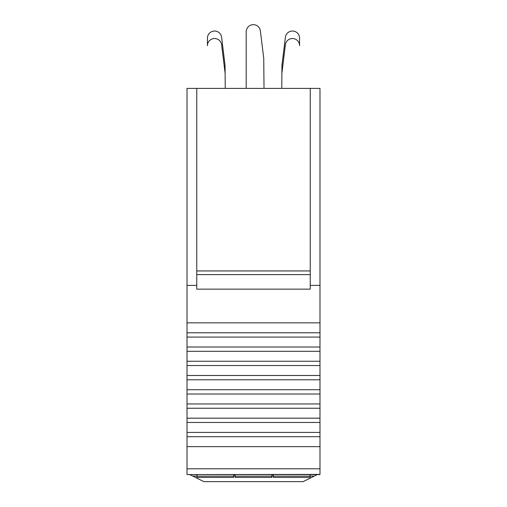 <?xml version="1.0" encoding="UTF-8"?>
<svg xmlns="http://www.w3.org/2000/svg" width="507" height="507" viewBox="0 0 507 507"><rect width="100%" height="100%" fill="white"/><g stroke="black" fill="none" stroke-linecap="round" stroke-linejoin="round"><path stroke-width="0.76" d="M189.719 474.571L203.871 481.65L303.129 481.65L317.281 474.571M310.24 88.389L310.24 289.136L196.76 289.136L196.76 88.389L319.98 88.389L319.98 468.791L187.02 468.791L187.02 446.642L319.98 446.642M319.98 474.406L187.02 474.571L319.98 474.406L319.98 468.791M319.98 474.571L187.02 474.571M196.76 88.389L187.02 88.389L187.02 285.39L196.76 285.39M187.02 474.406L187.02 468.791M319.98 436.704L187.02 436.704L187.02 446.642M187.02 436.704L187.02 432.408L319.98 432.408M319.98 422.47L187.02 422.47L187.02 432.408M187.02 422.47L187.02 418.18L319.98 418.18M319.98 408.243L187.02 408.243L187.02 418.18M187.02 408.243L187.02 403.946L319.98 403.946M319.98 394.009L187.02 394.009L187.02 403.946M187.02 394.009L187.02 389.712L319.98 389.712M319.98 379.775L187.02 379.775L187.02 389.712M187.02 379.775L187.02 375.484L319.98 375.484M319.98 365.541L187.02 365.541L187.02 375.484M187.02 365.541L187.02 361.25L319.98 361.25M319.98 351.313L187.02 351.313L187.02 361.25M187.02 351.313L187.02 347.016L319.98 347.016M319.98 337.079L187.02 337.079L187.02 347.016M187.02 337.079L187.02 332.782L319.98 332.782M319.98 322.845L187.02 322.845L187.02 332.782M187.02 322.845L187.02 285.39M310.24 285.39L319.98 285.39M196.76 270.947L310.24 270.947M225.045 65.238L221.61 37.277A7.117 7.117 0 0 0 214.112 31.041A7.117 7.117 0 0 0 207.433 38.145L207.433 45.636A7.117 7.117 0 0 1 214.112 38.532A7.117 7.117 0 0 1 221.61 44.768L225.114 73.3L225.045 65.238L221.61 37.277M225.247 88.389L225.114 73.3M264.014 88.389L263.748 58.387L260.376 30.914A7.117 7.117 0 0 0 252.879 24.678A7.117 7.117 0 0 0 246.199 31.783L246.199 88.389M281.955 65.238L285.39 37.277L281.955 65.238L281.753 88.389M281.886 73.3L285.39 44.768A7.117 7.117 0 0 1 292.888 38.532A7.117 7.117 0 0 1 299.567 45.636L299.567 38.145A7.117 7.117 0 0 0 292.888 31.041A7.117 7.117 0 0 0 285.39 37.277M271.853 476.181L271.853 477.448L235.147 477.448L235.147 476.181L271.853 476.181L271.853 474.571M196.944 474.571L196.944 476.181L233.651 476.181L233.651 474.571M235.147 476.181L235.147 474.571M273.349 474.571L273.349 476.181L310.056 476.181L310.056 474.571M310.056 476.181L310.056 477.448L273.349 477.448L273.349 476.181M271.853 474.831L273.349 474.831M235.147 474.831L233.651 474.831M233.651 476.181L233.651 477.448L196.944 477.448L196.944 476.181M192.704 476.067L196.944 476.067M233.651 476.067L235.147 476.067M271.853 476.067L273.349 476.067M310.056 476.067L314.296 476.067M310.24 274.61L196.76 274.61"/></g></svg>
